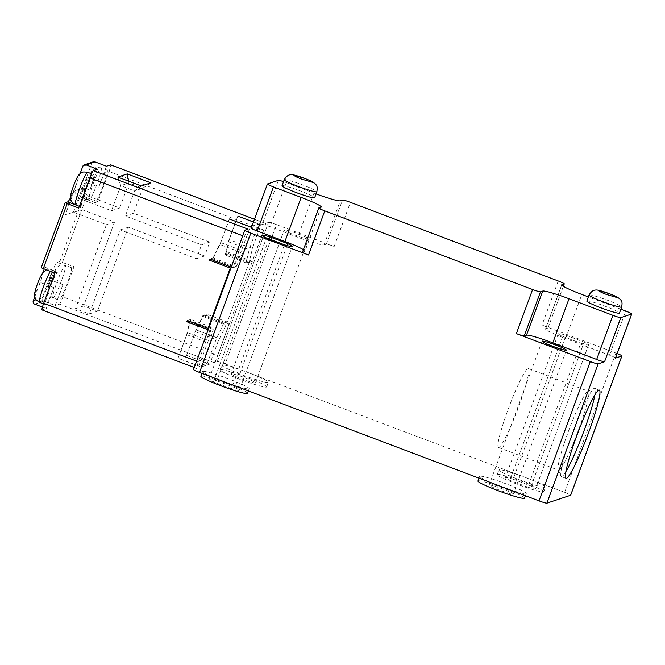 <?xml version="1.0" encoding="UTF-8"?>
<svg xmlns="http://www.w3.org/2000/svg" width="665" height="665" viewBox="0 0 665 665"><rect width="100%" height="100%" fill="white"/><g stroke="black" fill="none" stroke-linecap="round" stroke-linejoin="round"><path stroke-width="0.5" stroke-dasharray="3.33 2.49" d="M252.226 261.362L229.134 252.625L225.876 253.706A59.592 6.309 110.7 0 0 229.259 239.658L252.351 248.394A59.592 6.309 -69.3 0 1 248.968 262.442L252.226 261.362L263.756 230.015A7.448 0.79 110.7 0 0 265.426 223.374A7.448 0.79 110.7 0 0 265.36 223.374L268.56 222.31A7.448 0.64 -159.8 0 1 276.449 224.604L225.194 363.905A7.448 0.64 20.2 0 0 217.305 361.602L214.105 362.674A7.448 0.79 110.7 0 0 217.63 355.384L62.909 296.856L74.015 266.673L59.842 261.536L57.281 262.392A17.381 1.837 110.7 0 0 49.052 279.391L42.219 297.962A2.485 2.461 -108.4 0 0 43.674 301.162L55.22 305.526L62.909 284.637A17.381 1.837 110.7 0 0 59.002 300.139A17.381 1.837 110.7 0 0 66.874 284.537A17.381 1.837 110.7 0 0 71.305 267.629A17.381 1.837 110.7 0 0 71.13 267.638L74.015 266.673M93.291 161.828A2.485 2.461 -108.4 0 0 91.762 163.307L84.929 181.886A17.381 1.837 110.7 0 0 81.022 197.389A17.381 1.837 110.7 0 0 81.197 197.389L83.757 196.532L97.938 201.67L109.035 171.487A7.448 0.79 110.7 0 0 110.714 164.837M229.134 252.625L228.702 253.789L249.483 261.644L227.28 322.01L206.491 314.146L206.067 315.31L229.159 324.046L225.909 325.127A59.592 6.309 -69.3 0 1 218.453 340.53L209.774 364.112L201.129 366.997L178.037 358.26L187.613 332.608L208.394 340.472A57.107 6.043 -69.3 0 1 211.586 327.238L208.752 328.186M217.63 355.384L229.159 324.046M62.909 284.637L56.907 282.359A17.381 1.837 -69.3 0 1 65.128 265.36L71.13 267.638M62.909 296.856A7.448 0.79 -69.3 0 1 59.385 304.138L55.22 305.526M206.067 315.31L202.817 316.39A59.592 6.309 110.7 0 1 195.36 331.793L186.524 355.434L195.942 329.832A57.107 6.043 110.7 0 0 202.958 315.326L206.491 314.146M202.958 315.326L223.748 323.19L227.28 322.01M223.748 323.19A57.107 6.043 -69.3 0 1 216.724 337.695L207.305 363.298L198.976 366.074L208.394 340.472M251.894 226.216L258.56 223.997L249.142 249.591A57.107 6.043 -69.3 0 1 245.95 262.825L249.483 261.644M230.963 267.82L233.797 266.881A57.107 6.043 -69.3 0 1 240.813 252.368L250.19 226.873M245.95 262.825L225.169 254.961L228.702 253.789M229.259 239.658L237.904 216.183M225.169 254.961A57.107 6.043 110.7 0 0 228.361 241.736L237.779 216.133M97.938 201.67L95.053 202.626A17.381 1.837 110.7 0 0 103.017 186.325A17.381 1.837 110.7 0 0 107.181 170.124A17.381 1.837 110.7 0 0 98.786 187.123L106.475 166.225M95.053 202.626L89.044 200.356A17.381 1.837 -69.3 0 1 88.877 200.356A17.381 1.837 -69.3 0 1 92.784 184.853L98.786 187.123M73.499 211.969L82.211 188.286L74.073 191.005L65.353 214.687L82.219 209.716L65.353 214.687M34.788 296.781L40.083 282.384A17.381 1.837 110.7 0 0 43.466 271.86M44.09 269.034A17.381 1.837 110.7 0 0 43.99 266.873A17.381 1.837 110.7 0 0 43.824 266.881L41.255 267.729M70.473 197.788A17.381 1.837 110.7 0 0 75.96 184.87L80.083 173.656M186.69 355.376L209.774 364.112M186.524 355.434L207.305 363.298M198.976 366.074L178.195 358.211M225.194 363.905L248.286 372.641A24.829 2.12 20.2 0 0 221.786 365.135A24.829 2.12 20.2 0 0 243.116 375.243A24.829 2.12 20.2 0 0 268.178 382.442A24.829 2.12 20.2 0 0 268.386 382.284A24.829 2.12 20.2 0 0 248.286 372.641L525.392 477.478A24.829 2.12 20.2 0 0 498.883 469.972A24.829 2.12 20.2 0 0 520.213 480.072A24.829 2.12 20.2 0 0 545.275 487.279A24.829 2.12 20.2 0 0 545.491 487.121A24.829 2.12 20.2 0 0 525.392 477.478L564.652 492.324A7.448 0.64 20.2 0 1 570.678 495.217M499.756 486.024A24.829 2.12 -159.8 0 1 479.656 476.381A24.829 2.12 -159.8 0 1 479.872 476.215A24.829 2.12 -159.8 0 1 504.935 483.422A24.829 2.12 -159.8 0 1 526.264 493.53A24.829 2.12 -159.8 0 1 499.756 486.024M222.659 381.186A24.829 2.12 -159.8 0 1 202.559 371.544A24.829 2.12 -159.8 0 1 202.767 371.378A24.829 2.12 -159.8 0 1 227.829 378.584A24.829 2.12 -159.8 0 1 249.159 388.693A24.829 2.12 -159.8 0 1 222.659 381.186M244.845 230.206L193.598 369.507A7.448 0.64 20.2 0 0 193.532 369.557M193.598 369.507L196.798 368.443L42.086 309.907L46.251 308.518L42.427 307.072M216.724 337.695L195.942 329.832M211.337 259.574L213.008 259.018L233.797 266.881M188.702 321.095L190.099 320.63L213.191 329.366L209.932 330.455L198.403 361.793A7.448 0.79 110.7 0 0 196.724 368.443A7.448 0.79 110.7 0 0 196.798 368.443M209.932 330.455L208.17 329.782M231.229 267.097L232.999 267.771L236.25 266.682A59.592 6.309 -69.3 0 1 243.706 251.279L252.376 227.696L251.254 228.07L267.488 183.964M248.053 229.142A7.448 0.79 110.7 0 0 244.529 236.424L232.999 267.771M211.586 327.238L190.805 319.375L187.272 320.555M190.805 319.375A57.107 6.043 110.7 0 0 187.613 332.608M228.361 241.736L249.142 249.591M258.56 223.997L253.423 222.052M302.517 252.101A7.448 0.64 -159.8 0 1 302.575 252.052L304.819 251.304A24.829 2.12 20.2 0 0 305.027 251.137A24.829 2.12 20.2 0 0 303.415 249.649M252.376 227.696L251.478 227.355M253.465 221.952L261.029 224.812L252.351 248.394M278.386 180.331L262.151 224.438L261.029 224.812M262.151 224.438A7.448 0.64 -159.8 0 1 270.04 226.74L297.754 237.222A24.829 2.12 20.2 0 0 324.046 244.895L326.291 244.146A7.448 0.64 -159.8 0 1 334.179 246.449L350.405 202.335M276.449 224.604L334.179 246.449M308.344 238.951A12.909 1.106 -159.8 0 1 295.31 235.21A12.909 1.106 -159.8 0 1 284.221 229.949A12.909 1.106 -159.8 0 1 296.715 233.373A12.909 1.106 -159.8 0 1 308.452 238.868A12.909 1.106 -159.8 0 1 308.344 238.951M240.813 252.368L220.032 244.512L229.408 219.009M220.032 244.512A57.107 6.043 110.7 0 0 213.008 259.018M74.073 191.005L79.202 198.503L87.339 195.784L82.211 188.286M87.339 195.784L119.675 208.02L128.894 182.942L142.751 188.187L133.524 213.257L209.733 242.085L204.604 256.017L128.403 227.189L97.481 311.228L83.624 305.991L114.546 221.944L82.219 209.716M74.081 212.426L106.408 224.662L75.486 308.701L89.343 313.947L120.265 229.899L196.466 258.727L201.595 244.803L125.386 215.967L134.613 190.897L120.756 185.651L111.529 210.73L79.202 198.503M97.506 169.218L89.817 190.115L83.815 187.846A17.381 1.837 -69.3 0 1 75.586 204.845L81.596 207.114L78.711 208.079M54.788 273.082L57.672 272.118L51.67 269.849A17.381 1.837 -69.3 0 1 51.845 269.84A17.381 1.837 -69.3 0 1 47.938 285.351L53.94 287.621L46.251 308.518M57.672 272.118A17.381 1.837 110.7 0 0 49.709 288.419A17.381 1.837 110.7 0 0 45.544 304.628A17.381 1.837 110.7 0 0 53.94 287.621M190.099 320.63A59.592 6.309 110.7 0 0 186.707 334.678L178.037 358.26M229.284 218.96L220.614 242.542A59.592 6.309 110.7 0 0 213.157 257.945L209.907 259.034M89.817 190.115A17.381 1.837 110.7 0 0 93.723 174.604A17.381 1.837 110.7 0 0 85.852 190.207A17.381 1.837 110.7 0 0 81.421 207.114A17.381 1.837 110.7 0 0 81.596 207.114M141.354 185.992L134.613 190.897L142.751 188.187L150.839 182.833M117.796 177.081L120.756 185.651L128.894 182.942L128.578 181.154M111.529 210.73L119.675 208.02M114.546 221.944L106.408 224.662M83.624 305.991L75.486 308.701M89.343 313.947L97.481 311.228M128.403 227.189L120.265 229.899M204.604 256.017L196.466 258.727M201.595 244.803L209.733 242.085M133.524 213.257L125.386 215.967M498.875 447.47A42.211 4.472 110.7 0 0 518.218 407.886A42.211 4.472 110.7 0 0 528.334 368.526A42.211 4.472 110.7 0 0 509.224 406.423A42.211 4.472 110.7 0 0 498.467 447.487A42.211 4.472 110.7 0 0 498.875 447.47M578.883 428.908A42.211 4.472 110.7 0 0 588.375 391.244A42.211 4.472 110.7 0 0 587.843 391.303A42.211 4.472 110.7 0 0 569.257 429.141A42.211 4.472 110.7 0 0 558.143 469.806A42.211 4.472 110.7 0 0 558.5 470.197A42.211 4.472 110.7 0 0 558.916 470.188A42.211 4.472 110.7 0 0 578.883 428.908M513.139 479.224L531.152 486.04A16.135 1.38 -159.8 0 1 535.624 488.758A16.135 1.38 -159.8 0 1 527.819 487.154L580.778 343.207A16.135 1.38 20.2 0 0 588.583 344.819A16.135 1.38 20.2 0 0 584.111 342.101L566.098 335.285A16.135 1.38 20.2 0 0 558.292 333.672A16.135 1.38 20.2 0 0 562.765 336.39L509.806 480.338A16.135 1.38 -159.8 0 1 505.334 477.611A16.135 1.38 -159.8 0 1 513.139 479.224L566.098 335.285M527.819 487.154L509.806 480.338M562.765 336.39L580.778 343.207M531.152 486.04L584.111 342.101M543.571 491.925A24.829 2.12 20.2 0 0 543.779 491.759A24.829 2.12 20.2 0 0 521.21 481.194A24.829 2.12 20.2 0 0 497.179 474.611A24.829 2.12 20.2 0 0 518.509 484.719A24.829 2.12 20.2 0 0 543.571 491.925M594.876 394.985A47.173 4.996 110.7 0 0 594.751 388.343A47.173 4.996 110.7 0 0 594.161 388.41A47.173 4.996 110.7 0 0 573.388 430.704A47.173 4.996 110.7 0 0 560.961 476.148A47.173 4.996 110.7 0 0 561.368 476.589A47.173 4.996 110.7 0 0 561.825 476.581A47.173 4.996 110.7 0 0 565.857 471.693M489.249 485.051A12.909 1.106 -159.8 0 1 502.275 488.8A12.909 1.106 -159.8 0 1 513.372 494.053A12.909 1.106 -159.8 0 1 500.87 490.629A12.909 1.106 -159.8 0 1 489.132 485.134A12.909 1.106 -159.8 0 1 489.249 485.051M524.552 498.168A24.829 2.12 20.2 0 0 503.222 488.068A24.829 2.12 20.2 0 0 478.16 480.862A24.829 2.12 20.2 0 0 477.952 481.019M615.524 358.061A7.448 0.64 20.2 0 0 609.489 355.168L565.616 338.568A24.829 2.12 -159.8 0 1 545.516 328.926A24.829 2.12 -159.8 0 1 545.732 328.759L547.968 328.011A7.448 0.64 20.2 0 0 548.035 327.97A7.448 0.64 20.2 0 0 542.008 325.077L615.898 353.032A7.448 0.64 -159.8 0 1 617.187 353.531M620.877 309.225L588.367 296.923M586.838 301.07A17.381 1.488 -159.8 0 1 603.662 305.684A17.381 1.488 -159.8 0 1 619.456 313.074M282.026 185.751A17.381 1.488 -159.8 0 1 298.851 190.365A17.381 1.488 -159.8 0 1 314.645 197.754M287.089 245.56L234.82 387.612A16.135 1.38 -159.8 0 1 239.3 390.33A16.135 1.38 -159.8 0 1 231.487 388.726L284.454 244.778M231.487 388.726L213.482 381.91A16.135 1.38 -159.8 0 1 209.001 379.191A16.135 1.38 -159.8 0 1 216.815 380.796L269.009 238.935M216.815 380.796L234.82 387.612M213.482 381.91L266.441 237.97M247.455 393.331A24.829 2.12 20.2 0 0 226.125 383.231A24.829 2.12 20.2 0 0 201.063 376.024A24.829 2.12 20.2 0 0 200.847 376.191M316.066 193.897A24.829 2.12 -159.8 0 1 313.98 193.116L286.274 182.634A7.448 0.64 20.2 0 0 283.531 181.645M255.385 382.899A12.909 1.106 -159.8 0 1 242.351 379.15A12.909 1.106 -159.8 0 1 231.262 373.896A12.909 1.106 -159.8 0 1 243.756 377.321A12.909 1.106 -159.8 0 1 255.493 382.807A12.909 1.106 -159.8 0 1 255.385 382.899M266.466 387.088A24.829 2.12 20.2 0 0 266.682 386.922A24.829 2.12 20.2 0 0 244.105 376.365A24.829 2.12 20.2 0 0 220.073 369.782A24.829 2.12 20.2 0 0 241.403 379.881A24.829 2.12 20.2 0 0 266.466 387.088M220.614 242.542L243.706 251.279M213.157 257.945L236.25 266.682M248.968 262.442L225.876 253.706M201.129 366.997L209.799 343.414L186.707 334.678M209.799 343.414A59.592 6.309 -69.3 0 1 213.191 329.366M202.817 316.39L225.909 325.127M195.36 331.793L218.453 340.53M62.468 262.301L86.392 197.297M109.035 171.487L263.756 230.015M49.052 279.391L56.907 282.359A17.381 1.837 110.7 0 0 53.001 297.87A17.381 1.837 110.7 0 0 61.388 280.888A17.381 1.837 110.7 0 0 65.303 265.36A17.381 1.837 110.7 0 0 65.128 265.36L57.281 262.392M214.105 362.674L59.385 304.138M254.462 219.251L265.36 223.374M81.197 197.389L89.044 200.356A17.381 1.837 110.7 0 0 97.007 184.055A17.381 1.837 110.7 0 0 101.18 167.846A17.381 1.837 110.7 0 0 92.784 184.853L84.929 181.886M59.842 261.536L83.757 196.532M42.219 297.962L33.25 300.954M82.793 166.3L91.762 163.307M34.705 304.146L43.674 301.162M196.632 361.128L198.403 361.793M244.529 236.424L242.758 235.759M87.722 172.335A17.381 1.837 -69.3 0 1 83.815 187.846L75.96 184.87M75.419 204.845A17.381 1.837 -69.3 0 0 75.586 204.845L74.522 204.438M50.341 271.395A17.381 1.837 -69.3 0 1 51.67 269.849L43.824 266.881M39.543 302.359A17.381 1.837 -69.3 0 0 47.938 285.351L40.083 282.384M53.508 278.569C55.195 274.155 55.902 271.195 55.636 269.707C54.048 271.819 52.485 275.052 50.939 279.416C49.252 283.839 48.537 286.79 48.803 288.278C50.399 286.166 51.961 282.933 53.508 278.569M86.816 181.911C85.128 186.325 84.413 189.276 84.679 190.772C86.275 188.661 87.838 185.419 89.384 181.055C91.072 176.641 91.778 173.69 91.512 172.193C89.925 174.305 88.362 177.547 86.816 181.911M75.926 185.543C77.614 181.129 78.32 178.178 78.054 176.682C76.467 178.794 74.904 182.027 73.358 186.4C71.67 190.813 70.956 193.764 71.222 195.252C72.817 193.149 74.38 189.907 75.926 185.543M37.481 283.905C35.794 288.319 35.079 291.27 35.345 292.766C36.941 290.655 38.504 287.421 40.05 283.049C41.737 278.635 42.444 275.684 42.178 274.196C40.59 276.299 39.027 279.541 37.481 283.905M284.246 179.716A17.381 1.488 -159.8 0 1 301.062 184.321A17.381 1.488 -159.8 0 1 316.864 191.72M589.057 295.036A17.381 1.488 -159.8 0 1 605.873 299.641A17.381 1.488 -159.8 0 1 621.684 307.039M545.732 328.759L561.8 285.077M563.33 286.282L547.968 328.011M565.616 338.568L581.85 294.454M609.489 355.168L625.723 311.054M321.054 207.189L304.819 251.304M318.809 207.937L302.575 252.052M324.046 244.895L340.281 200.78M326.291 244.146L342.517 200.032M313.98 193.116L297.754 237.222M286.274 182.634L270.04 226.74M558.234 280.963L542.008 325.077M217.305 361.602L268.56 222.31M615.898 353.032L564.652 492.324M265.426 223.374L254.471 219.226M71.305 267.629L65.303 265.36C61.396 264.878 59.385 264.969 59.26 265.651L57.165 267.139C55.544 268.535 53.416 272.75 50.773 279.757C48.196 286.889 47.39 291.22 48.354 292.75C49.31 293.947 47.282 294.179 53.001 297.87L59.002 300.139M107.181 170.124L101.18 167.846C97.273 167.364 95.261 167.464 95.137 168.137L93.042 169.625C91.388 171.129 89.293 175.244 86.758 181.961C84.571 187.987 83.632 191.886 83.956 193.64L84.546 196.142C84.189 196.732 85.635 198.137 88.877 200.356L81.022 197.389M43.99 266.873L51.845 269.84L46.359 269.89M196.724 368.443L194.288 367.521M45.544 304.628L43.474 303.847M79.351 206.333L81.421 207.114M91.496 173.764L93.723 174.604M498.467 447.487L558.5 470.197M528.334 368.526L588.375 391.244M588.583 344.819L535.624 488.758M543.779 491.759L545.491 487.121M497.179 474.611L498.883 469.972M558.292 333.672L505.334 477.611M558.143 469.806L560.961 476.148M587.843 391.303L594.161 388.41M479.656 476.381L479 478.168M526.264 493.53L525.45 495.741M542.1 341.195L489.132 485.134M566.331 350.114L513.372 494.053M561.75 284.811L545.516 328.926M321.262 207.031L305.027 251.137M239.3 390.33L292.259 246.391M209.001 379.191L261.968 235.244M202.559 371.544L201.902 373.331M249.159 388.693L248.344 390.904M266.682 386.922L268.386 382.284M220.073 369.782L221.786 365.135M255.493 382.807L308.452 238.868M231.262 373.896L284.221 229.949M563.363 286.299L548.035 327.97M561.368 476.589L565.981 478.335M594.751 388.343L599.365 390.089"/><path stroke-width="1" d="M208.752 328.186L208.054 328.419L230.265 268.053L230.963 267.82M250.19 226.873L251.894 226.216M237.904 216.183L253.465 221.952M253.423 222.052L237.937 216.075M254.471 219.226L110.714 164.837A7.448 0.79 110.7 0 0 110.639 164.837L254.462 219.251M80.083 173.656L82.793 166.3A2.485 2.461 71.6 0 1 84.314 164.82L93.291 161.828A2.485 2.461 -108.4 0 1 94.929 161.861L106.475 166.225L110.639 164.837M42.427 307.072L34.705 304.146A2.485 2.461 71.6 0 1 33.25 300.954L34.788 296.781M43.466 271.86A17.381 1.837 110.7 0 0 44.09 269.034M242.758 235.759L89.817 177.896L78.711 208.079L65.153 202.742L67.739 201.869A17.381 1.837 110.7 0 0 70.473 197.788M590.262 361.577L516.373 333.614A7.448 0.64 20.2 0 0 524.261 335.916L526.505 335.168A24.829 2.12 -159.8 0 1 552.798 342.841L596.671 359.441A7.448 0.64 20.2 0 0 604.56 361.735L598.151 363.871A7.448 0.64 -159.8 0 1 590.262 361.577L539.016 500.87L199.567 372.45A7.448 0.64 20.2 0 1 193.532 369.557L244.787 230.256A7.448 0.64 -159.8 0 1 244.845 230.206L248.053 229.142L93.341 170.606L97.506 169.218L85.96 164.853A2.485 2.461 71.6 0 0 84.314 164.82M621.866 355.975L570.612 495.267A7.448 0.64 20.2 0 0 570.678 495.217L621.933 355.925A7.448 0.64 -159.8 0 1 621.866 355.975L615.457 358.111A7.448 0.64 20.2 0 0 615.524 358.061L631.75 313.947A7.448 0.64 20.2 0 0 625.723 311.054L620.877 309.225M570.612 495.267L546.904 503.172A7.448 0.64 20.2 0 1 539.016 500.87M230.265 268.053L209.475 260.19L211.337 259.574M65.162 202.767L41.238 267.746L54.788 273.082L43.691 303.265L196.632 361.128M208.17 329.782L186.84 321.719L187.272 320.555L208.054 328.419M209.475 260.19L209.907 259.034L231.229 267.097M127.281 173.914L150.839 182.833L141.354 185.992L117.796 177.081L127.281 173.914L128.578 181.154M283.531 181.645A7.448 0.64 20.2 0 0 278.386 180.331L267.488 183.964A7.448 0.64 20.2 0 0 267.421 184.014A7.448 0.64 20.2 0 0 273.456 186.907L301.162 197.389A24.829 2.12 -159.8 0 1 321.262 207.031A24.829 2.12 -159.8 0 1 321.054 207.189L318.809 207.937A7.448 0.64 20.2 0 0 318.743 207.987A7.448 0.64 20.2 0 0 324.778 210.88L308.543 254.994L250.813 233.149A7.448 0.64 -159.8 0 1 244.787 230.256M308.543 254.994A7.448 0.64 -159.8 0 1 302.517 252.101L318.743 207.987M303.415 249.649A24.829 2.12 20.2 0 0 284.936 241.495L257.222 231.013A7.448 0.64 -159.8 0 1 251.195 228.12L267.421 184.014M251.478 227.355L229.284 218.96L250.231 226.773M284.454 244.778L266.441 237.97A16.135 1.38 -159.8 0 1 261.968 235.244A16.135 1.38 -159.8 0 1 269.774 236.856L287.787 243.673A16.135 1.38 -159.8 0 1 292.259 246.391A16.135 1.38 -159.8 0 1 284.454 244.778M65.153 202.742L41.238 267.746M42.086 309.907A7.448 0.79 -69.3 0 1 42.011 309.907A7.448 0.79 -69.3 0 1 43.691 303.265M186.84 321.719L188.702 321.095M89.817 177.896A7.448 0.79 -69.3 0 1 93.341 170.606M565.857 471.693A47.173 4.996 110.7 0 0 582.731 434.237A47.173 4.996 110.7 0 0 594.876 394.985M479 478.168L477.952 481.019A24.829 2.12 20.2 0 0 500.521 491.585A24.829 2.12 20.2 0 0 524.552 498.168L525.45 495.741M542.208 341.112A12.909 1.106 20.2 0 0 542.1 341.195A12.909 1.106 20.2 0 0 553.829 346.689A12.909 1.106 20.2 0 0 566.331 350.114A12.909 1.106 20.2 0 0 555.242 344.861A12.909 1.106 20.2 0 0 542.208 341.112M516.373 333.614L532.599 289.508A7.448 0.64 20.2 0 0 540.487 291.81L542.731 291.062A24.829 2.12 -159.8 0 1 569.032 298.726L612.906 315.326A7.448 0.64 20.2 0 0 620.794 317.629L604.56 361.735M588.367 296.923L581.85 294.454A24.829 2.12 -159.8 0 1 561.75 284.811A24.829 2.12 -159.8 0 1 561.958 284.653L564.203 283.905L563.33 286.282M621.684 307.039L619.456 313.074A17.381 1.488 -159.8 0 1 600.902 307.82A17.381 1.488 -159.8 0 1 586.838 301.07L589.057 295.036C591.218 291.469 593.554 289.815 596.073 290.073C596.788 289.549 604.535 291.494 614.535 295.792C623.595 299.973 622.124 302.974 621.684 307.039A17.381 1.488 -159.8 0 1 603.122 301.785A17.381 1.488 -159.8 0 1 589.057 295.036M316.864 191.72L314.645 197.754A17.381 1.488 -159.8 0 1 296.091 192.501A17.381 1.488 -159.8 0 1 282.026 185.751L284.246 179.716C286.399 176.15 288.743 174.496 291.262 174.754C291.968 174.23 299.724 176.175 309.724 180.473C318.784 184.654 317.313 187.655 316.864 191.72A17.381 1.488 -159.8 0 1 298.311 186.466A17.381 1.488 -159.8 0 1 284.246 179.716M287.787 243.673L287.089 245.56M269.009 238.935L269.774 236.856M201.902 373.331L200.847 376.191A24.829 2.12 20.2 0 0 223.415 386.747A24.829 2.12 20.2 0 0 247.455 393.331L248.344 390.904M564.203 283.905A7.448 0.64 -159.8 0 0 564.261 283.855A7.448 0.64 -159.8 0 0 558.234 280.963L350.405 202.335A7.448 0.64 20.2 0 0 342.517 200.032L340.281 200.78A24.829 2.12 -159.8 0 1 316.066 193.897M615.457 358.111L631.683 313.996A7.448 0.64 20.2 0 0 631.75 313.947M617.187 353.531A7.448 0.64 -159.8 0 1 621.933 355.925M566.447 478.326A47.173 4.996 -69.3 0 1 565.981 478.335A47.173 4.996 -69.3 0 1 578.001 432.45A47.173 4.996 -69.3 0 1 599.365 390.089A47.173 4.996 -69.3 0 1 588.06 434.087A47.173 4.996 -69.3 0 1 566.447 478.326M631.683 313.996L620.794 317.629M532.599 289.508L324.778 210.88M67.165 203.706L43.242 268.71M94.929 161.861L85.96 164.853M74.522 204.438L67.739 201.869M87.722 172.335C80.656 171.354 82.319 172.908 80.814 173.116C78.62 174.72 77.389 176.05 73.616 185.593C71.097 192.493 70.058 196.674 70.498 198.128L71.088 200.631C70.731 201.221 72.177 202.626 75.419 204.845A17.381 1.837 -69.3 0 1 79.85 187.937A17.381 1.837 -69.3 0 1 87.722 172.335L91.496 173.764M43.474 303.847L39.543 302.359A17.381 1.837 -69.3 0 1 43.441 286.864A17.381 1.837 -69.3 0 1 50.341 271.395M301.835 179.184C297.396 177.555 294.745 176.25 293.88 175.261L304.404 178.328C308.843 179.957 311.494 181.262 312.359 182.252L301.835 179.184M606.646 294.504C602.207 292.874 599.556 291.569 598.691 290.58L609.215 293.647C613.654 295.277 616.305 296.582 617.17 297.571L606.646 294.504M526.505 335.168L542.731 291.062M524.261 335.916L540.487 291.81M561.8 285.077L561.958 284.653M552.798 342.841L569.032 298.726M612.906 315.326L596.671 359.441M284.936 241.495L301.162 197.389M257.222 231.013L273.456 186.907M250.813 233.149L199.567 372.45M598.151 363.871L546.904 503.172M194.288 367.521L42.011 309.907M39.543 302.359C36.301 300.139 34.854 298.735 35.212 298.144L34.622 295.634C34.297 293.88 35.237 289.99 37.423 283.955L40.357 276.873L42.992 272.401L46.359 269.89M75.419 204.845L79.351 206.333M564.261 283.855L563.363 286.299"/></g></svg>
